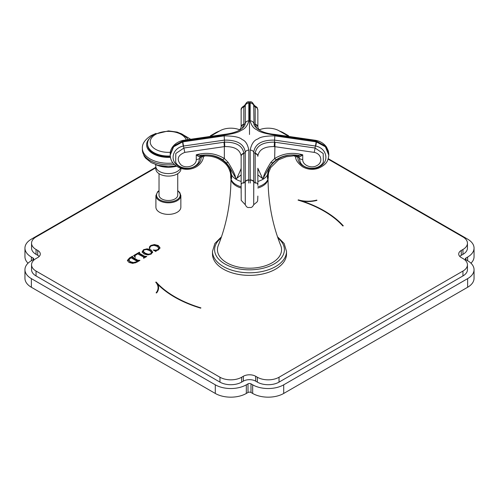 <?xml version="1.0" encoding="UTF-8"?>
<svg xmlns="http://www.w3.org/2000/svg" width="499" height="499" viewBox="0 0 499 499"><rect width="100%" height="100%" fill="white"/><g stroke="black" fill="none" stroke-linecap="round" stroke-linejoin="round"><path stroke-width="0.75" d="M28.031 263.204A21.937 12.668 180 0 1 24.95 256.729L24.95 248.097A21.937 12.668 0 0 0 31.375 257.054L33.059 258.02A2.115 1.223 180 0 1 33.676 258.887A2.115 1.223 180 0 1 33.059 259.748L31.375 260.721A21.937 12.668 0 0 0 24.95 269.678A21.937 12.668 0 0 0 31.375 278.635L215.294 384.816A21.937 12.668 0 0 0 246.325 384.816L248.003 383.85A2.115 1.223 180 0 1 250.997 383.85L252.675 384.816A21.937 12.668 0 0 0 283.706 384.816L467.625 278.635A21.937 12.668 0 0 0 474.05 269.678A21.937 12.668 0 0 0 467.625 260.721L465.941 259.748A2.115 1.223 180 0 1 465.324 258.887A2.115 1.223 180 0 1 465.941 258.02L467.625 257.054A21.937 12.668 0 0 0 474.05 248.097A21.937 12.668 0 0 0 467.625 239.14L328.248 158.67M31.375 278.635L31.375 287.268A21.937 12.668 180 0 1 24.95 278.311L24.95 269.678M31.375 287.268L215.294 393.455A21.937 12.668 180 0 0 246.325 393.455L248.003 392.482L248.003 383.85M283.706 384.816L283.706 393.455A21.937 12.668 180 0 1 252.675 393.455L250.997 392.482A2.115 1.223 0 0 0 248.003 392.482M283.706 393.455L467.625 287.268A21.937 12.668 180 0 0 474.05 278.311L474.05 269.678M474.05 248.097L474.05 256.729A21.937 12.668 180 0 1 470.969 263.204M219.448 131.075A21.937 12.668 0 0 0 215.294 132.952L210.347 135.809M155.825 167.29L31.375 239.14A21.937 12.668 0 0 0 24.95 248.097M288.653 135.809L283.706 132.952A21.937 12.668 0 0 0 279.552 131.075M155.825 167.807L36.047 236.956A15.332 8.851 0 0 0 31.556 243.219A15.332 8.851 0 0 0 36.047 249.475L37.731 250.448A8.72 5.034 180 0 1 40.288 254.01A8.72 5.034 180 0 1 37.731 257.571L36.047 258.538A15.332 8.851 0 0 0 31.556 264.801L31.556 269.678A15.332 8.851 0 0 0 36.047 275.935L219.965 382.122A15.332 8.851 0 0 0 241.647 382.122L243.331 381.149L243.331 376.271A8.72 5.034 180 0 1 255.669 376.271L257.353 377.244A15.332 8.851 0 0 0 279.035 377.244L462.953 271.057A15.332 8.851 0 0 0 467.444 264.801A15.332 8.851 0 0 0 462.953 258.538L461.269 257.571A8.72 5.034 180 0 1 458.712 254.01A8.72 5.034 180 0 1 461.269 250.448L462.953 249.475A15.332 8.851 0 0 0 467.444 243.219A15.332 8.851 0 0 0 462.953 236.956L328.105 159.106M467.444 264.801L467.444 269.678A15.332 8.851 0 0 1 462.953 275.935L279.035 382.122A15.332 8.851 0 0 1 257.353 382.122L255.669 381.149A8.72 5.034 0 0 0 243.331 381.149M467.444 243.219L467.444 248.097A15.332 8.851 0 0 1 462.953 254.353L461.269 255.326A8.72 5.034 0 0 0 459.804 256.449M31.556 243.219L31.556 248.097A15.332 8.851 0 0 0 36.047 254.353L37.731 255.326L37.731 250.448M39.196 256.449A8.72 5.034 0 0 0 37.731 255.326M239.688 129.815A15.332 8.851 0 0 0 219.965 130.775L211.482 135.672M287.518 135.672L279.035 130.775A15.332 8.851 0 0 0 259.312 129.815M31.556 264.801A15.332 8.851 0 0 0 36.047 271.057L219.965 377.244A15.332 8.851 0 0 0 241.647 377.244L243.331 376.271M316.74 200.093A20.827 12.026 0 0 1 298.321 199.862L298.078 200.13A105.202 60.741 0 0 1 342.819 225.96L343.287 225.822A105.732 61.046 0 0 0 302.107 201.06A21.357 12.332 0 0 0 316.965 200.373L316.74 200.093L316.74 200.43M158.071 287.748A20.827 12.026 180 0 0 155.713 282.197L156.181 282.054A105.202 60.741 180 0 0 200.922 307.883L200.679 308.157A105.732 61.046 180 0 1 157.784 284.38A21.357 12.332 180 0 1 158.595 287.748A21.357 12.332 180 0 1 156.592 292.957L156.118 292.832A20.827 12.026 180 0 0 158.071 287.748L158.071 288.31A20.827 12.026 0 0 1 156.474 292.925M149.825 247.984L150.124 246.849L151.135 245.932L153.96 245.327L157.135 246.356L158.763 248.128L157.859 249.65L155.938 250.186L153.193 250.018L155.775 251.402L156.118 250.748L158.47 249.849L159.992 247.735L158.233 245.496L154.416 244.541L150.916 245.439L149.7 246.5L149.344 247.978L149.825 247.953L149.825 248.514M158.763 248.128L158.782 248.901L157.859 250.211M156.012 251.265L156.118 250.748M152.644 252.032L150.923 249.824L147.136 248.82L143.587 249.668L142.134 251.764L143.849 253.897L147.604 254.889L151.185 254.053L152.644 251.989M144.018 257.447L143.45 258.064L143.731 258.22L146.781 256.461L144.367 256.162L139.932 253.604L139.196 253.062L139.701 252.369L139.421 252.207L133.607 255.569L135.029 257.035L135.036 255.6L137.693 253.872L143.219 256.829L144.018 257.447L144.03 258.052L144.018 257.534M134.936 256.511L135.036 255.6M145.558 257.166L139.932 254.166L139.196 253.623L139.152 252.949L139.196 253.373M127.426 260.372L128.998 262.443L132.715 263.378L136.869 262.181L139.951 260.403L137.537 260.11L137.537 260.671L132.871 257.977L132.341 257.44L132.591 256.155L129.534 257.921L127.426 260.353M132.341 257.44L132.341 256.879L137.537 260.11M159.025 190.637L157.603 191.816L155.906 195.608L155.906 207.172A12.475 7.204 0 0 0 159.561 212.268A12.475 7.204 0 0 0 173.153 213.828A12.475 7.204 0 0 0 180.856 207.172L180.856 195.608L179.765 192.527L177.738 190.637M212.493 254.01A37.007 21.363 0 0 0 249.5 275.373A37.007 21.363 0 0 0 286.507 254.01L286.507 251.421A37.007 21.363 180 0 1 249.5 272.785A37.007 21.363 180 0 1 212.493 251.421L212.493 254.01M298.321 199.862L298.321 200.205M302.107 201.172A20.827 12.026 180 0 1 300.236 200.798M302.107 201.06L302.107 201.409M342.975 225.916A105.732 61.046 0 0 0 324.076 211.171M157.784 284.38L157.784 284.941A21.357 12.332 180 0 1 158.588 288.029M156.181 282.054L156.181 282.615A105.202 60.741 0 0 0 160.996 287.412M159.992 248.296L158.233 246.057L154.416 245.103L150.916 246.001L149.7 247.061L149.344 248.539M156.162 250.729L154.291 250.604M152.644 252.594L150.923 250.386L147.136 249.381L145.802 249.475M143.862 250.08L142.134 252.326M148.908 254.808L145.172 253.729L143.332 251.908L143.294 251.072L144.105 249.924L146.469 249.488L149.6 250.554L151.484 252.363L151.521 253.205L150.704 254.34M151.484 252.363L150.704 253.779L148.191 254.216L145.172 253.168L143.332 251.353L143.332 251.908M139.421 252.207L139.421 252.569M146.506 256.299L146.506 256.617M135.298 257.44L135.036 256.162M139.152 252.924L137.044 254.141M135.94 254.783L133.957 255.925M139.67 260.241L139.67 260.565M130.189 258.102L127.426 260.89M132.591 256.155L132.591 256.511M132.341 256.86L130.669 257.827M138.728 261.12L137.537 260.671M135.765 262.736L133.408 263.116L130.245 262.231L128.773 260.278M128.773 260.484L128.773 259.923L130.975 257.74L137.163 261.351L136.695 262.293L136.695 261.732L133.408 262.555L130.245 261.669L128.767 259.823L128.767 260.384M136.882 261.058L137.163 261.351L136.695 261.732M159.025 173.677L159.025 195.09A9.356 5.402 0 0 0 164.801 200.08A9.356 5.402 0 0 0 174.999 198.908A9.356 5.402 0 0 0 177.738 195.09L177.738 173.677M180.937 168.388L180.937 168.843A12.556 7.248 0 0 1 177.257 173.97A12.556 7.248 180 0 1 163.578 175.542A12.556 7.248 180 0 1 155.825 168.843L155.825 166.348A12.556 7.248 180 0 0 163.578 173.047A12.556 7.248 180 0 0 177.257 171.475A12.556 7.248 0 0 0 180.501 168.238M170.327 156.761A20.802 12.013 180 0 1 147.579 144.804L147.579 144.024A20.802 12.013 180 0 0 170.24 155.987M230.968 178.467C230.831 202.344 226.596 224.7 218.256 245.533A32.061 18.513 0 0 0 217.439 249.693A32.061 18.513 180 0 0 249.5 268.206A32.061 18.513 180 0 0 281.561 249.693A32.061 18.513 0 0 0 280.744 245.533C272.404 224.7 268.169 202.344 268.032 178.467M268.013 178.904A18.532 10.697 180 0 1 257.852 188.017M241.148 188.017A18.532 10.697 180 0 1 230.987 178.904M241.148 186.832A18.769 10.835 180 0 1 230.731 177.133L230.731 175.28A18.769 10.835 180 0 0 231.598 178.53L230.376 172.598L230.731 175.28M257.852 186.832A18.769 10.835 0 0 0 268.269 177.133L268.269 175.28A18.769 10.835 180 0 1 267.402 178.53L268.624 172.598L268.269 175.28M241.142 127.495L241.148 127.27A3.699 3.219 0 0 1 243.824 124.182L243.824 106.087L245.277 104.597L245.271 105.532A2.115 1.977 -0 0 1 243.824 106.905A3.699 3.462 -0 0 0 241.148 110.229L241.148 127.351A3.699 3.2 3.1 0 1 243.818 124.463L243.824 124.182M250.255 183.039L250.174 150.112C251.49 143.812 254.091 140.082 257.964 138.928C260.216 136.919 265.842 135.903 274.843 135.865L316.354 141.891A66.854 38.598 0 0 0 316.354 141.111A3.699 0.524 -77.8 0 0 316.204 140.425C320.608 141.423 324.032 143.612 326.477 147.005L328.348 150.997L328.797 154.129L325.267 145.914L316.354 141.111L274.843 135.092L274.781 134.412C264.214 133.408 257.297 130.251 254.016 124.937L253.729 105.532A2.115 1.977 180 0 0 255.176 106.905A3.699 3.462 180 0 1 257.852 110.229L257.858 127.495M274.843 135.092C265.106 133.67 259.112 131.911 256.879 129.802C253.554 128.43 251.321 125.442 250.174 120.845A3.699 3.212 -0 0 1 253.729 123.197A2.115 1.834 180 0 0 255.182 124.463A3.699 3.2 176.9 0 1 257.852 127.351L257.852 127.27A3.699 3.219 180 0 0 255.176 124.182L256.879 128.474M257.852 181.436A18.769 10.835 0 0 0 267.402 174.987L267.402 178.53L267.67 174.669A3.699 1.067 12.4 0 0 268.188 174.344M297.304 155.239L297.254 155.401C283.052 152.887 268.075 162.786 267.67 174.669A2.115 1.223 -0 0 0 267.402 174.987L269.204 167.539M257.852 168.294L262.748 178.835C264.339 177.351 261.464 177.494 270.951 162.262L274.662 158.514C283.307 153.28 292.663 152.045 302.731 154.796L298.321 155.407L298.832 155.769A2.115 1.89 -37 0 1 299.175 156.705A2.115 1.223 0 0 0 297.915 155.906L296.955 156.836L295.62 156.848M268.624 172.61L270.714 167.577L278.61 159.78L286.183 156.761L297.254 155.401A2.115 1.329 -127 0 1 297.915 155.906L297.884 157.129A2.115 1.223 180 0 1 299.175 157.934L300.261 162.088C303.286 169.492 318.618 171.176 323.358 162.106L323.215 153.505L315.031 148.016L274.444 142.146C262.817 142.04 256.399 145.752 255.182 153.268L255.176 183.339M302.731 159.48L302.731 154.796C300.704 156.511 299.519 157.148 299.175 156.705L299.175 157.934A3.699 2.139 180 0 0 302.731 159.48C302.369 164.976 311.033 168.912 316.672 165.699C323.327 162.668 321.612 153.63 314.133 152.37L274.201 146.581C264.445 146.457 259 149.6 257.858 156.019L257.852 156.33A3.699 2.794 180 0 0 255.176 153.642M298.321 155.407L298.321 155.407C290.293 154.129 283.083 155.488 276.677 159.48A3.699 1.329 57 0 1 274.662 158.514L275.011 142.19M270.951 162.262A3.699 1.154 43 0 0 272.841 162.699L276.677 159.48M257.852 168.219A3.699 3.693 180 0 1 257.852 168.238L257.852 185.391M258.27 169.585A3.699 3.555 148.2 0 1 257.852 170.752M257.852 174.931L262.911 178.779L269.516 166.997L272.841 162.699M255.176 179.528L255.176 178.548M255.176 173.078L255.176 172.061M243.824 172.03L243.824 173.066M243.824 178.555L243.824 179.528M241.148 168.219L241.142 156.019C240.007 149.6 234.561 146.457 224.799 146.581L224.338 146.625L224.338 158.514A3.699 1.329 123 0 1 222.323 159.48C215.917 155.488 208.707 154.129 200.679 155.407L196.269 154.796C206.337 152.045 215.693 153.28 224.338 158.514L228.049 162.262C237.593 177.681 234.649 177.182 236.195 178.798C236.277 179.497 237.786 176.428 240.73 169.585L241.148 168.294M241.148 178.411L241.148 179.528M241.148 186.083L241.148 156.33A3.699 2.794 -0 0 1 243.824 153.642L243.818 153.268C242.608 145.752 236.189 142.047 224.556 142.146L183.969 148.016L175.785 153.505L175.679 162.175M241.148 187.537L241.148 189.084M241.148 189.682L241.148 193.269M240.73 169.585A3.699 3.555 31.8 0 0 241.148 170.752M228.049 162.262A3.699 1.154 137 0 1 226.159 162.699L229.484 166.997L236.139 178.829L241.148 174.931M229.484 166.997L231.598 174.987L231.598 178.53L231.33 174.669C230.931 162.799 215.942 152.875 201.746 155.401L201.471 155.077M230.37 172.592C228.704 167.889 227.575 163.603 217.82 158.451C213.684 156.617 209.256 155.794 204.534 155.981L201.746 155.401A2.115 1.329 -53 0 0 201.085 155.906A2.115 1.223 0 0 0 199.825 156.705C199.481 157.148 198.296 156.511 196.269 154.796L196.269 159.48A3.699 2.139 0 0 0 199.825 157.934L199.825 156.705A2.115 1.89 -143 0 1 200.168 155.769L200.679 155.407M241.148 181.436A18.769 10.835 180 0 1 231.598 174.987A2.115 1.223 180 0 0 231.33 174.669A3.699 1.06 167.6 0 1 230.812 174.344M203.18 155.838A2.115 1.572 -69.3 0 0 202.045 156.836L201.085 155.906L201.116 157.129C201.702 166.161 187.119 172.068 178.567 166.192C169.354 161.052 172.392 148.072 183.314 146.082L183.969 148.016A3.699 0.536 -102 0 0 184.867 152.37C177.619 155.289 176.309 159.443 180.937 164.82C186.208 169.342 196.718 165.618 196.269 159.48M170.209 155.283L170.203 155.189C170.515 157.235 170.072 164.614 181.998 168.699C193.568 171.556 202.706 164.003 203.367 157.042L204.534 155.981M203.38 156.848L202.045 156.836A3.699 2.139 180 0 1 201.116 157.129A2.115 1.223 0 0 0 199.825 157.934L198.733 162.1M245.277 104.597C246.381 102.432 247.566 101.509 248.839 101.84L248.826 120.845C247.51 125.823 244.909 129.016 241.036 130.432C238.784 132.266 233.158 133.819 224.157 135.092L182.646 141.111L173.733 145.908L170.203 154.129L170.203 155.189L173.615 146.793L182.646 141.891A3.699 0.555 78.1 0 0 183.314 146.082M170.203 154.129L170.203 154.129C169.853 149.875 173.49 142.72 182.796 140.425A3.699 0.524 -102.2 0 0 182.646 141.111A66.854 38.598 180 0 0 182.646 141.891L224.157 135.865C233.894 135.965 239.888 137.188 242.121 139.552C245.446 140.755 247.679 144.273 248.826 150.112L248.745 183.039M242.121 128.474L243.818 124.463A2.115 1.834 0 0 0 245.271 123.197L244.984 124.937C242.495 129.827 235.578 132.983 224.219 134.412L182.796 140.425M250.174 120.845L250.174 102.906A66.854 38.598 0 0 0 249.5 102.9A66.854 38.598 180 0 0 248.826 102.906A3.699 3.462 -179.1 0 0 245.271 105.432M250.174 102.906L250.161 101.84C251.44 101.515 252.625 102.432 253.723 104.597L253.729 105.432A3.699 3.462 -0.9 0 0 250.174 102.906M257.852 127.145L257.852 119.66M316.079 141.835A3.699 0.536 102 0 1 315.399 146.02L315.686 146.082A3.699 0.555 101.9 0 0 316.354 141.891L325.385 146.787L328.797 155.189C328.117 160.765 326.945 164.539 318.031 168.4C312.549 170.04 307.384 169.498 302.531 166.766C297.897 163.229 295.601 159.986 295.633 157.042L294.466 155.981M295.82 155.838A2.115 1.572 -110.8 0 1 296.955 156.836A3.699 2.139 0 0 0 297.884 157.129C297.298 166.155 311.875 172.068 320.427 166.198C329.646 161.071 326.614 148.066 315.686 146.082M274.843 135.865L274.581 140.119L315.399 146.02L315.031 148.016A3.699 0.536 -78 0 1 314.133 152.37M257.852 179.721L257.852 168.799M253.785 182.59L253.717 204.709L253.729 181.624A2.115 1.366 180 0 0 255.176 182.572A3.699 2.383 180 0 1 257.852 184.861M248.826 179.883A3.699 2.389 180 0 0 245.271 181.624L245.271 181.854A3.699 2.383 179.6 0 1 248.826 180.102A66.854 38.598 180 0 0 249.5 180.102A66.854 38.598 0 0 0 250.174 180.102A3.699 2.383 0.4 0 1 253.729 181.854M245.271 181.854L245.283 204.715L245.215 182.59M243.824 183.339L243.824 153.642M248.826 150.112A3.699 2.801 180 0 0 245.271 152.158L245.271 181.624A2.115 1.366 0 0 1 243.824 182.572A3.699 2.389 0 0 0 241.148 184.861L241.21 200.355L245.283 204.721C246.363 206.873 247.548 207.79 248.839 207.478L250.161 207.478C251.477 207.771 252.669 206.848 253.717 204.721L257.11 201.895L257.665 200.835L257.852 196.07M184.867 152.37L224.338 146.625L223.989 142.19M201.091 155.332A2.115 0.543 -106.1 0 0 201.085 155.906L201.085 155.906M243.824 106.593L243.824 123.877M250.174 103.006A3.699 3.462 -0 0 1 253.729 105.532L253.729 105.432M257.852 110.229L257.116 107.422L255.176 106.087L255.176 124.182M467.625 257.054L467.625 260.721M465.941 259.748L465.941 258.02M467.625 278.635L467.625 287.268M252.675 384.816L252.675 393.455M250.997 392.482L250.997 383.85M246.325 384.816L246.325 393.455M215.294 384.816L215.294 393.455M33.059 259.748L33.059 258.02M31.375 257.054L31.375 260.721M36.047 254.353L36.047 249.475M462.953 254.353L462.953 249.475M461.269 255.326L461.269 250.448M462.953 275.935L462.953 271.057M279.035 382.122L279.035 377.244M257.353 382.122L257.353 377.244M255.669 381.149L255.669 376.271M241.647 382.122L241.647 377.244M219.965 382.122L219.965 377.244M36.047 275.935L36.047 271.057M149.7 246.5L149.7 247.061M150.916 245.439L150.916 246.001M154.416 244.541L154.416 245.103M158.233 245.496L158.233 246.057M155.938 250.186L155.938 250.748M157.859 249.65L157.859 250.161M150.923 249.824L150.923 250.386M147.136 248.82L147.136 249.381M143.587 249.668L143.587 250.23M150.704 253.779L150.704 254.297M148.191 254.216L148.191 254.777M145.172 253.168L145.172 253.729M139.932 253.604L139.932 254.166M144.367 256.162L144.367 256.723M145.402 256.592L145.402 257.153M129.534 257.921L129.534 258.482M132.871 257.415L132.871 257.977M138.728 260.559L138.728 261.108M133.408 262.555L133.408 263.116M130.245 261.669L130.245 262.231M155.906 195.608A12.475 7.204 0 0 0 159.561 200.698A12.475 7.204 0 0 0 173.153 202.263A12.475 7.204 0 0 0 180.856 195.608M159.025 190.899A11.845 6.836 0 0 0 160.004 199.924A11.845 6.836 0 0 0 176.209 200.218A11.845 6.836 0 0 0 177.738 190.899M155.663 164.583L159.674 166.086L168.388 167.252L176.521 166.236A19.573 11.302 180 0 1 156.012 164.707M174.351 164.47A26.01 15.02 180 0 1 142.371 149.85L144.086 155.994L145.602 158.127L151.072 162.524L157.909 165.288L168.288 166.654L176.085 165.93M173.053 163.03A26.01 15.02 180 0 1 142.371 148.253L142.371 149.85M170.421 157.322A21.781 12.575 180 0 1 150.23 151.752A21.781 12.575 180 0 1 149.201 138.841M188.017 139.358A21.781 12.575 0 0 0 187.562 138.841M186.158 139.726A18.157 10.485 0 0 0 173.571 131.817A18.157 10.485 0 0 0 155.538 134.456A18.157 10.485 180 0 0 152.008 146.4A18.157 10.485 180 0 0 170.371 152.289M277.943 238.023A34.893 20.147 0 0 1 284.393 249.693A34.893 20.147 180 0 1 249.5 269.834A34.893 20.147 180 0 1 214.607 249.693A34.893 20.147 0 0 1 221.057 238.023M274.201 146.581L274.581 140.119C261.913 139.932 254.964 143.949 253.729 152.158A2.115 1.603 180 0 0 255.182 153.268A3.699 2.819 -177.6 0 1 257.858 156.019M241.142 156.019A3.699 2.819 -2.4 0 1 243.818 153.268A2.115 1.603 -0 0 0 245.271 152.158C244.036 143.949 237.087 139.932 224.419 140.119L224.799 146.581M182.921 141.835A3.699 0.536 78 0 0 183.601 146.02L224.419 140.119L224.157 135.865M249.5 102.9L249.5 134.487M182.921 141.055A3.699 0.536 -102 0 1 183.083 140.362M248.826 103.006A3.699 3.462 180 0 0 245.271 105.532L245.271 123.197A3.699 3.212 180 0 1 248.826 120.845M224.157 135.092L224.219 134.412M316.079 141.055A3.699 0.536 -78 0 0 315.917 140.362L274.781 134.412M250.174 179.883A3.699 2.389 -0 0 1 253.729 181.624L253.729 152.158A3.699 2.801 0 0 0 250.174 150.112M155.95 251.028L155.95 251.59M137.163 261.339L137.163 261.9M155.532 164.539L155.825 166.348M156.012 133.401L150.866 135.697C144.903 139.676 142.072 143.862 142.371 148.253M190.194 138.94L180.75 133.401M187.892 139.383L186.788 137.799L182.609 134.362L177.164 132.085L168.456 130.894L154.216 134.325C149.457 137.574 147.242 140.812 147.579 144.024M286.507 251.421L284.131 243.487L277.525 236.794M221.475 236.794L214.869 243.487L212.493 251.421M257.852 127.351L258.8 129.266L260.11 130.52M269.516 166.997L269.192 167.564M241.148 179.378L241.148 175.879M241.148 172.972L241.148 170.695M241.148 169.117L241.148 168.431M222.323 159.48L226.159 162.699M238.89 130.52L240.031 129.459L241.148 127.351M248.839 101.84L250.161 101.84M316.354 141.903L315.1 141.585M328.797 154.129L328.797 155.189M257.852 179.334L257.852 175.866M257.852 172.941L257.852 170.683M257.852 169.105L257.852 168.419M243.824 106.087C241.703 107.304 240.811 108.682 241.148 110.229M255.176 106.087L253.723 104.597M257.852 123.752L257.852 113.036M198.739 162.088C193.194 171.868 178.037 168.737 175.642 162.106L175.66 162.15"/></g></svg>
